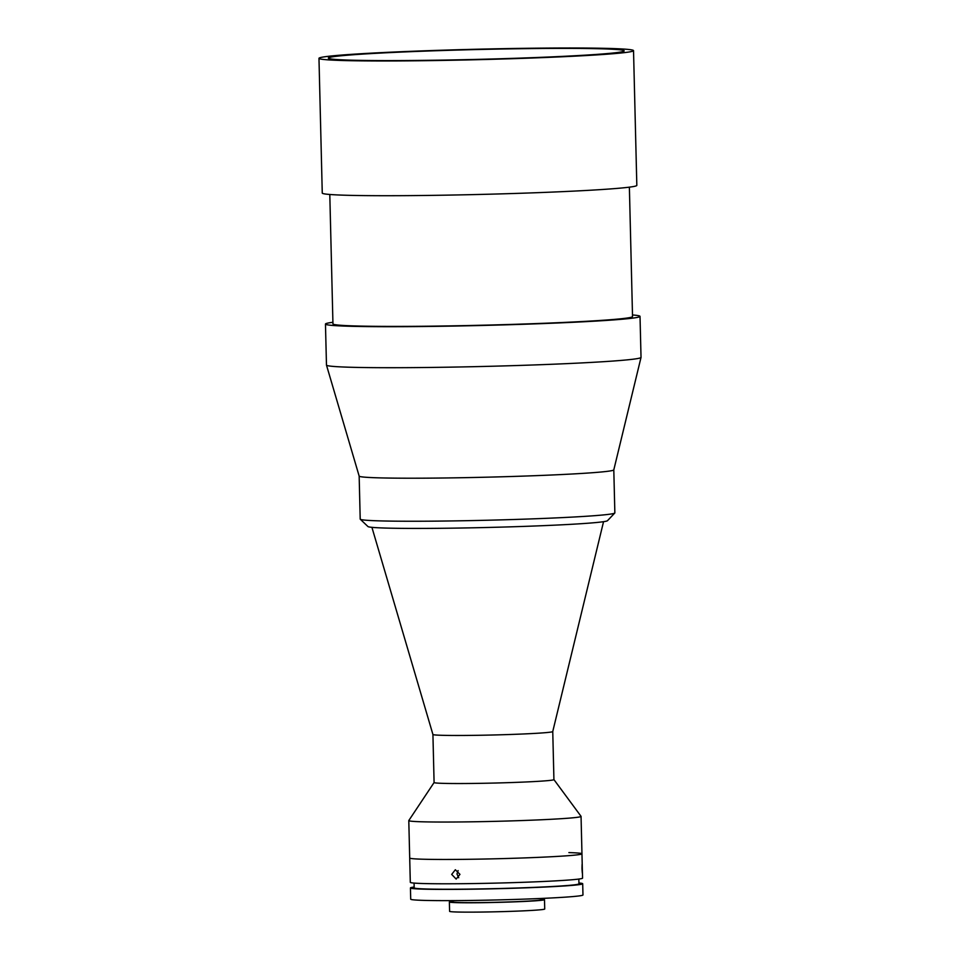 <?xml version="1.0" encoding="UTF-8"?>
<svg xmlns="http://www.w3.org/2000/svg" width="960" height="960" viewBox="0 0 960 960"><rect width="100%" height="100%" fill="white"/><g stroke="black" fill="none" stroke-linecap="round" stroke-linejoin="round"><path stroke-width="1.44" d="M582.42 872.424L582.564 878.124A86.16 2.868 -1.4 0 1 520.2 882.408A86.16 2.868 -1.4 0 1 423.384 883.536A86.16 2.868 -1.4 0 1 410.304 882.336L409.704 858.012A86.16 2.868 -1.4 0 0 454.104 859.44A86.16 2.868 -1.4 0 0 541.476 857.22A86.16 2.868 -1.4 0 0 581.964 853.8A86.16 2.868 -1.4 0 0 568.884 852.6M553.92 779.604A59.928 1.992 -1.4 0 1 525.756 781.98A59.928 1.992 -1.4 0 1 464.976 783.516A59.928 1.992 -1.4 0 1 434.088 782.532L408.816 820.524A86.16 2.868 -1.4 0 0 408.792 820.584A86.16 2.868 -1.4 0 0 453.192 822.012A86.16 2.868 -1.4 0 0 540.564 819.804A86.16 2.868 -1.4 0 0 581.052 816.372A86.16 2.868 -1.4 0 0 581.028 816.312L553.92 779.58L552.756 731.544A59.928 1.992 -1.4 0 1 552.744 731.556L603.552 521.676M434.088 782.532L432.924 734.472A59.928 1.992 -1.4 0 0 432.924 734.484A59.928 1.992 -1.4 0 0 464.04 735.456A59.928 1.992 -1.4 0 0 524.58 733.92A59.928 1.992 -1.4 0 0 552.744 731.556M508.656 58.5A147.96 4.92 -1.4 0 0 624.168 50.868A147.96 4.92 -1.4 0 0 443.844 50.472A147.96 4.92 -1.4 0 0 328.332 58.104A147.96 4.92 -1.4 0 0 508.656 58.5M318.972 58.332L322.26 193.068A157.332 5.232 -1.4 0 0 513.996 193.488A157.332 5.232 -1.4 0 0 636.828 185.376L633.528 50.64A157.332 5.232 -1.4 0 0 441.792 50.22A157.332 5.232 -1.4 0 0 318.972 58.332A157.332 5.232 -1.4 0 0 510.708 58.752A157.332 5.232 -1.4 0 0 633.528 50.64M329.796 194.484L332.952 323.88A149.832 4.98 -1.4 0 0 515.568 324.288A149.832 4.98 -1.4 0 0 632.532 316.56L629.376 187.164M332.916 322.284A157.332 5.232 -1.4 0 0 325.464 324.06L326.472 365.052A157.332 5.232 -1.4 0 0 326.472 365.1A157.332 5.232 -1.4 0 0 518.208 365.484A157.332 5.232 -1.4 0 0 641.028 357.42A157.332 5.232 -1.4 0 0 641.028 357.372L640.02 316.368A157.332 5.232 -1.4 0 0 632.496 314.964M325.464 324.06A157.332 5.232 -1.4 0 0 517.2 324.48A157.332 5.232 -1.4 0 0 640.02 316.368M360.288 519.252A127.356 4.236 -1.4 0 0 438.576 521.1A127.356 4.236 -1.4 0 0 574.068 516.996A127.356 4.236 -1.4 0 0 614.784 513.024L607.488 520.692A119.868 3.984 -1.4 0 1 569.16 524.424A119.868 3.984 -1.4 0 1 441.636 528.288A119.868 3.984 -1.4 0 1 367.956 526.548L360.288 519.252A127.356 4.236 -1.4 0 1 360.204 519.108L359.16 476.088A127.356 4.236 -1.4 0 0 514.368 476.412A127.356 4.236 -1.4 0 0 613.8 469.884L641.028 357.42M359.16 476.064A127.356 4.236 -1.4 0 0 435.576 478.08A127.356 4.236 -1.4 0 0 573.012 473.952A127.356 4.236 -1.4 0 0 613.8 469.848L614.856 512.88A127.356 4.236 -1.4 0 1 614.784 513.024M408.792 820.584L409.704 858.012A86.16 2.868 -1.4 0 0 422.796 859.212A86.16 2.868 -1.4 0 0 519.612 858.084A86.16 2.868 -1.4 0 0 581.964 853.8L581.052 816.372M582.312 868.836C582.204 862.692 582.096 862.596 581.988 868.524C582.384 874.656 582.492 874.764 582.312 868.836M451.692 874.416L455.352 869.736L459.96 874.368L456.168 879.06L451.692 874.416M458.112 870.588L456.972 873.96L458.736 877.752M414.072 883.08L414.18 887.868A82.404 2.748 -1.4 0 0 426.696 889.008A82.404 2.748 -1.4 0 0 519.312 887.928A82.404 2.748 -1.4 0 0 578.952 883.836L578.832 879.06M414.168 887.028A86.16 2.868 -1.4 0 0 410.436 887.952L410.712 899.184A86.16 2.868 -1.4 0 0 423.804 900.384A86.16 2.868 -1.4 0 0 520.62 899.256A86.16 2.868 -1.4 0 0 582.972 894.972L582.696 883.74A86.16 2.868 -1.4 0 0 578.94 882.996M410.436 887.952A86.16 2.868 -1.4 0 0 423.528 889.152A86.16 2.868 -1.4 0 0 520.344 888.024A86.16 2.868 -1.4 0 0 582.696 883.74M452.904 900.612L452.94 901.896A44.016 1.464 -1.4 0 0 459.624 902.508A44.016 1.464 -1.4 0 0 509.076 901.932A44.016 1.464 -1.4 0 0 540.936 899.748L540.9 898.464M452.916 901.296A47.568 1.584 -1.4 0 0 449.376 901.98L449.604 911.34A47.568 1.584 -1.4 0 0 456.828 912A47.568 1.584 -1.4 0 0 510.288 911.376A47.568 1.584 -1.4 0 0 544.728 909.012L544.5 899.652A47.568 1.584 -1.4 0 0 540.924 899.148M449.376 901.98A47.568 1.584 -1.4 0 0 456.6 902.64A47.568 1.584 -1.4 0 0 510.06 902.016A47.568 1.584 -1.4 0 0 544.5 899.652M432.924 734.484L371.916 527.34M359.16 476.1L326.472 365.1M582.24 865.128L581.964 853.8"/></g></svg>
